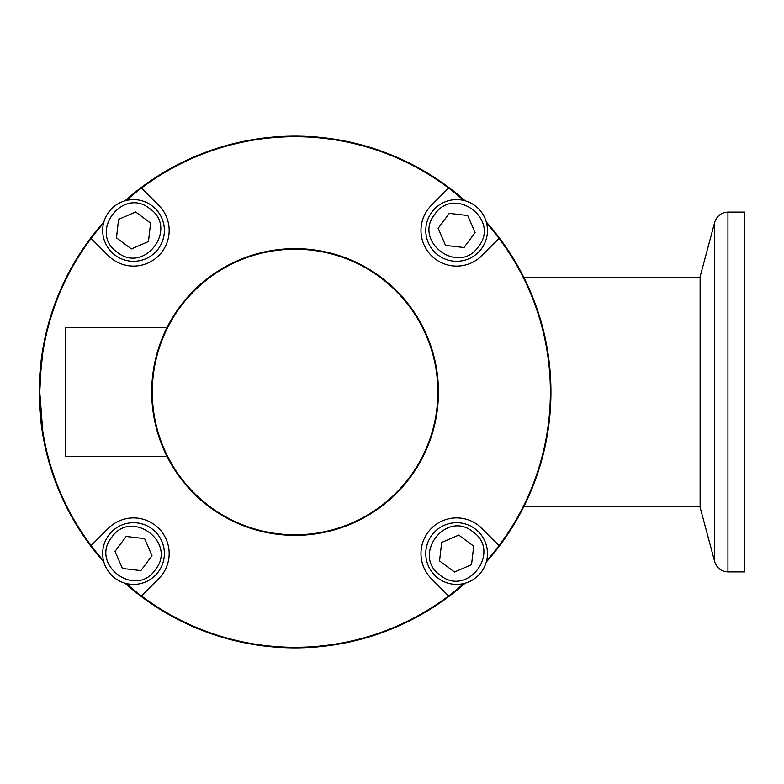 <?xml version="1.0" encoding="UTF-8"?>
<svg xmlns="http://www.w3.org/2000/svg" width="784" height="784" viewBox="0 0 784 784"><rect width="100%" height="100%" fill="white"/><g stroke="black" fill="none" stroke-linecap="round" stroke-linejoin="round"><path stroke-width="1.18" d="M486.266 562.05A255.878 255.878 0 0 0 486.266 221.95M465.128 200.812A255.878 255.878 0 0 0 125.019 200.812M103.88 221.95A255.878 255.878 0 0 0 103.88 562.05M125.019 583.188A255.878 255.878 0 0 0 465.128 583.188M700.132 277.771L524.035 277.771M700.132 506.229L524.035 506.229M727.944 571.908L727.944 212.092L744.8 212.092L744.8 571.908L727.944 571.908C721.251 571.497 716.841 568.116 714.704 561.756L700.132 507.375L700.132 276.625L714.704 222.244L714.704 561.756M40.16 377.947L42.728 353.28L41.248 364.609L39.768 392L42.728 430.72M141.522 188.042A255.3 255.3 0 0 1 448.634 188.042L431.416 205.251A35.643 35.643 0 0 0 431.416 255.653A35.643 35.643 0 0 0 481.827 255.653L499.036 238.444A255.3 255.3 0 0 1 499.036 545.556L481.827 528.347A35.643 35.643 0 0 0 431.416 528.347A35.643 35.643 0 0 0 431.416 578.749L448.634 595.958A255.3 255.3 0 0 1 126.253 583.521A255.3 255.3 0 0 0 141.522 595.958L158.731 578.749A35.643 35.643 0 0 0 158.731 528.347A35.643 35.643 0 0 0 108.329 528.347L91.111 545.556A255.3 255.3 0 0 0 103.557 560.825A255.3 255.3 0 0 1 91.111 238.444L108.329 255.653A35.643 35.643 0 0 0 158.731 255.653A35.643 35.643 0 0 0 158.731 205.251L141.522 188.042A255.3 255.3 0 0 0 126.253 200.479M41.238 419.332L40.2 406.808M151.714 392A143.354 143.354 0 0 0 295.078 535.354A143.354 143.354 0 0 0 438.432 392A143.354 143.354 0 0 0 295.078 248.646A143.354 143.354 0 0 0 151.714 392M152.292 392A142.786 142.786 0 0 1 295.078 249.214A142.786 142.786 0 0 1 437.864 392A142.786 142.786 0 0 1 295.078 534.786A142.786 142.786 0 0 1 152.292 392M65.19 392L65.19 327.457L167.07 327.457A143.354 143.354 0 0 1 396.449 290.629A143.354 143.354 0 0 1 396.449 493.371A143.354 143.354 0 0 1 167.07 456.543L65.19 456.543L65.19 392M499.036 238.444A255.3 255.3 0 0 0 486.59 223.175M448.634 595.958A255.3 255.3 0 0 0 463.903 583.521M486.59 560.825A255.3 255.3 0 0 0 499.036 545.556M103.557 223.175A255.3 255.3 0 0 0 91.111 238.444M463.903 200.479A255.3 255.3 0 0 0 448.634 188.042M158.29 571.938A30.841 30.841 0 0 1 115.14 578.308A30.841 30.841 0 0 1 108.77 535.158A30.841 30.841 0 0 1 151.92 528.788A30.841 30.841 0 0 1 158.29 571.938A30.841 30.841 0 0 1 115.14 578.308A30.841 30.841 0 0 1 108.77 535.158A30.841 30.841 0 0 1 151.92 528.788A30.841 30.841 0 0 1 158.29 571.938M111.7 537.334C89.562 564.568 135.681 598.829 155.359 569.752C177.498 542.518 131.379 508.267 111.7 537.334M125.714 537.06L126.155 536.472L144.619 538.608L152.008 555.68L140.904 570.625L122.441 568.478L115.052 551.417L126.155 536.472L144.619 538.608L152.008 555.68M141.345 570.027L140.904 570.625L122.441 568.478L115.052 551.417M115.14 255.212A30.841 30.841 0 0 1 108.77 212.062A30.841 30.841 0 0 1 151.92 205.692A30.841 30.841 0 0 1 158.29 248.842A30.841 30.841 0 0 1 115.14 255.212A30.841 30.841 0 0 1 108.77 212.062A30.841 30.841 0 0 1 151.92 205.692A30.841 30.841 0 0 1 158.29 248.842A30.841 30.841 0 0 1 115.14 255.212M149.744 208.632C122.51 186.484 88.249 232.603 117.316 252.281C144.55 274.42 178.811 228.311 149.744 208.632M150.018 222.636L150.606 223.077L148.46 241.55L131.398 248.93L116.453 237.836L118.6 219.363L135.661 211.974L150.606 223.077L148.46 241.55L131.398 248.93M117.041 238.277L116.453 237.836L118.6 219.363L135.661 211.974M431.866 212.062A30.841 30.841 0 0 1 475.016 205.692A30.841 30.841 0 0 1 481.376 248.842A30.841 30.841 0 0 1 438.227 255.212A30.841 30.841 0 0 1 431.866 212.062A30.841 30.841 0 0 1 475.016 205.692A30.841 30.841 0 0 1 481.376 248.842A30.841 30.841 0 0 1 438.227 255.212A30.841 30.841 0 0 1 431.866 212.062M478.446 246.666C500.584 219.432 454.475 185.171 434.797 214.248C412.658 241.482 458.767 275.733 478.446 246.666M464.442 246.94L464.001 247.528L445.528 245.392L438.138 228.32L449.242 213.375L467.715 215.522L475.104 232.583L464.001 247.528L445.528 245.392L438.138 228.32M448.801 213.973L449.242 213.375L467.715 215.522L475.104 232.583M475.016 528.788A30.841 30.841 0 0 1 481.376 571.938A30.841 30.841 0 0 1 438.227 578.308A30.841 30.841 0 0 1 431.866 535.158A30.841 30.841 0 0 1 475.016 528.788A30.841 30.841 0 0 1 481.376 571.938A30.841 30.841 0 0 1 438.227 578.308A30.841 30.841 0 0 1 431.866 535.158A30.841 30.841 0 0 1 475.016 528.788M440.412 575.368C467.646 597.516 501.897 551.397 472.83 531.719C445.596 509.58 411.345 555.689 440.412 575.368M440.138 561.364L439.55 560.923L441.686 542.45L458.758 535.07L473.703 546.164L471.556 564.637L454.495 572.026L439.55 560.923L441.686 542.45L458.758 535.07M473.105 545.723L473.703 546.164L471.556 564.637L454.495 572.026M727.944 212.092C721.251 212.503 716.841 215.884 714.704 222.244"/></g></svg>
